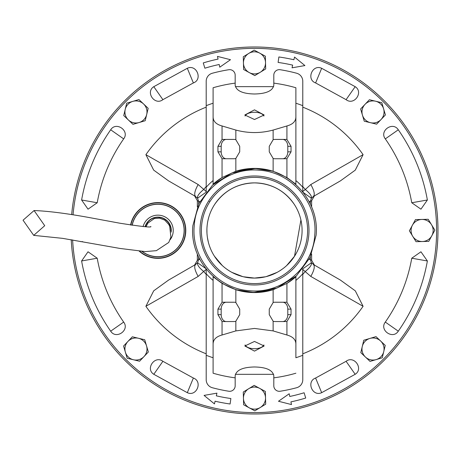 <?xml version="1.0" encoding="UTF-8"?>
<svg xmlns="http://www.w3.org/2000/svg" width="461" height="461" viewBox="0 0 461 461"><rect width="100%" height="100%" fill="white"/><g stroke="black" fill="none" stroke-linecap="round" stroke-linejoin="round"><path stroke-width="0.69" d="M23.05 220.214L33.711 235.369L44.729 225.694L34.068 210.539L23.05 220.214M82.018 293.121A183.495 183.495 180 0 0 317.128 402.954A183.495 183.495 180 0 0 433.738 191.24A183.495 183.495 0 0 0 71.68 214.613A183.495 183.495 180 0 1 433.738 191.24A183.495 183.495 180 0 1 293.732 409.731A183.495 183.495 180 0 1 71.225 239.691A183.495 183.495 0 0 0 293.732 409.731A183.495 183.495 0 0 0 433.738 191.24A183.495 183.495 180 0 1 293.732 409.731A183.495 183.495 180 0 1 75.241 269.725M192.865 225.671L198.87 203.526L212.561 185.074L231.912 172.944L254.489 168.674C289.41 167.671 319.784 200.748 316.108 235.3L310.074 257.515L296.406 275.903L276.992 288.05L254.489 292.291C219.713 293.254 189.183 260.419 192.865 225.671M314.736 235.191C318.078 203.065 291.456 171.924 259.197 170.236C227.071 166.894 195.931 193.522 194.242 225.775C190.9 257.901 217.523 289.041 249.781 290.73C281.907 294.072 313.048 267.449 314.736 235.191M254.489 175.987A54.496 54.496 0 0 1 308.985 230.483A54.496 54.496 0 0 1 254.489 284.979A54.496 54.496 0 0 1 199.993 230.483A54.496 54.496 0 0 1 254.489 175.987M254.489 283.601A53.119 53.119 0 0 0 307.608 230.483A53.119 53.119 0 0 0 254.489 177.364A53.119 53.119 0 0 0 201.371 230.483A53.119 53.119 0 0 0 254.489 283.601A53.119 53.119 0 0 1 201.371 230.483A53.119 53.119 0 0 1 254.489 177.364A53.119 53.119 0 0 0 201.371 230.483M130.584 225.026A27.867 27.867 180 0 1 185.783 230.483A27.867 27.867 180 0 1 139.268 251.199M73.045 214.832A182.118 182.118 180 0 1 262.321 48.538A182.118 182.118 180 0 1 436.602 230.483A182.118 182.118 180 0 1 259.209 412.537A182.118 182.118 180 0 1 72.619 239.916M286.656 265.565L294.516 256.241L300.912 219.978M297.207 209.49L297.8 210.746M298.711 212.873L299.097 213.869M294.516 204.724L294.268 204.344C284.61 190.514 271.35 183.363 254.489 182.884A47.598 47.598 180 0 1 302.088 230.483A47.598 47.598 180 0 1 254.489 278.081L265.611 276.767M266.141 276.635L277.09 272.376M280.104 270.601L282.535 268.942M210.095 201.319L209.818 201.739L209.369 201.44M209.818 259.226L210.095 259.652M411.765 258.218C407.61 281.435 398.788 302.727 385.31 322.083C379.034 330.162 392.853 339.838 398.292 331.177C413.114 309.896 422.806 286.494 427.376 260.966L420.945 251.787L411.765 258.218L427.376 260.966M385.31 138.882C398.788 158.238 407.61 179.531 411.765 202.754L420.945 209.179L427.376 199.999C422.806 174.471 413.114 151.07 398.292 129.789C392.853 121.128 379.034 130.803 385.31 138.882L398.292 129.789M321.669 68.291C312.431 63.912 305.966 79.494 315.606 82.934L346.09 99.662C354.169 105.938 363.844 92.119 355.183 86.68L321.669 68.291L315.606 82.934M193.372 82.934C203.007 79.499 196.553 63.912 187.304 68.291L153.795 86.68C145.134 92.119 154.81 105.938 162.889 99.662L193.372 82.934L187.304 68.291M97.213 202.754C101.368 179.531 110.191 158.238 123.669 138.882C129.944 130.803 116.126 121.128 110.68 129.789C95.865 151.07 86.172 174.471 81.603 199.999L88.028 209.179L97.213 202.754L81.603 199.999M123.669 322.083C110.191 302.727 101.368 281.435 97.213 258.218L88.028 251.787L81.603 260.966C86.172 286.494 95.865 309.896 110.68 331.177C116.126 339.838 129.944 330.162 123.669 322.083L110.68 331.177M187.304 392.674C196.547 397.054 203.007 381.472 193.372 378.032L162.889 361.303C154.81 355.028 145.134 368.846 153.795 374.292L187.304 392.674L193.372 378.032M315.606 378.032C305.971 381.466 312.42 397.054 321.669 392.674L355.183 374.292C363.844 368.846 354.169 355.028 346.09 361.303L315.606 378.032L321.669 392.674M145.889 154.666L153.674 170.115L168.536 180.856L195.545 196.455C193.897 194.64 194.767 190.664 198.167 184.533L145.889 154.666A132.445 132.445 0 0 1 206.2 107.154M363.089 154.666L310.806 184.533L305.297 189.506C309.93 193.286 311.959 196.19 311.394 198.218L313.428 196.455L340.443 180.856L355.27 170.144L363.089 154.666A132.445 132.445 0 0 0 302.779 107.154M311.624 206.903L311.624 200.696L314.402 195.89L313.428 196.455C315.082 194.64 314.206 190.664 310.806 184.533M302.779 274.404L305.297 271.46C309.93 267.68 311.959 264.775 311.394 262.747L314.402 265.075L311.624 260.269L311.624 254.063M363.089 306.3L355.304 290.851L340.443 280.109L313.428 264.51C315.082 266.325 314.206 270.302 310.806 276.433L363.089 306.3A132.445 132.445 0 0 1 302.779 353.812M145.889 306.3L198.167 276.433C194.767 270.302 193.897 266.325 195.545 264.51L168.536 280.109L153.703 290.822L145.889 306.3A132.445 132.445 0 0 0 206.2 353.812M197.354 254.063L197.354 260.269L194.577 265.075L195.545 264.51L194.577 265.075M206.2 186.561L203.676 189.506C199.048 193.286 197.02 196.19 197.585 198.218L194.577 195.89L197.354 200.696L197.354 206.903M230.488 59.705L219.782 67.191L219.206 64.494A169.7 169.7 180 0 0 204.874 68.199L203.261 62.921A175.215 175.215 180 0 1 218.059 59.094L217.483 56.398L230.488 59.705M304.911 65.56L292.044 67.825L292.66 65.134A169.7 169.7 180 0 0 278.104 62.437L278.876 56.974A175.215 175.215 180 0 1 293.905 59.757L294.527 57.066L304.911 65.56M278.49 401.26L289.197 393.775L289.773 396.472A169.7 169.7 180 0 0 304.104 392.766L305.718 398.045A175.215 175.215 180 0 1 290.92 401.871L291.49 404.568L278.49 401.26M204.067 395.405L216.935 393.147L216.313 395.832A169.7 169.7 180 0 0 230.869 398.529L230.102 403.997A175.215 175.215 180 0 1 215.074 401.208L214.451 403.899L204.067 395.405M205.802 192.41L197.585 198.218L198.645 201.44L197.354 200.696M206.586 191.851L198.167 184.533M302.387 191.851L305.297 189.506L302.779 186.561M313.428 196.455L314.402 195.89M303.177 192.41L311.394 198.218L310.334 201.44L309.049 201.44M303.177 268.556L311.394 262.747L310.334 259.526L310.334 256.979M198.167 276.433L203.676 271.46L206.2 274.404M302.387 269.115L310.806 276.433M195.55 264.51L197.585 262.747L198.645 259.526L199.93 259.526M206.96 233.064L206.903 229.29M206.977 227.578L207.145 225.544M208.003 220.243L208.631 217.73M208.862 216.929L208.994 216.497M209.415 215.189L209.559 214.774M210.544 212.187L210.988 211.167M212.204 252.34L211.507 250.934M210.302 248.179L209.461 245.915M208.366 242.238L207.415 237.519M309.049 259.526L310.334 259.526L311.624 260.269M206.586 269.115L203.676 271.46C199.048 267.68 197.02 264.775 197.585 262.747L205.802 268.556M199.93 201.44L198.645 201.44L198.645 203.993M214.463 204.724L214.711 204.344C224.369 190.514 237.628 183.363 254.489 182.884A47.598 47.598 180 0 0 206.891 230.483A47.598 47.598 180 0 0 254.489 278.081L243.368 276.767M214.463 256.241L222.317 265.565M226.443 268.942L228.869 270.601M231.889 272.376L242.832 276.635M302.779 269.063L302.779 379.737A8.281 8.281 0 0 1 296.642 387.73A162.802 162.802 0 0 1 280.196 391.239A5.52 5.52 0 0 1 273.805 385.794L273.805 375.675C272.647 370.091 266.21 367.192 254.489 366.979C242.74 367.204 236.303 370.102 235.173 375.675L235.173 377.841A148.615 148.615 0 0 1 213.097 373.22L213.097 357.748A133.828 133.828 0 0 1 206.2 355.293L206.2 269.063M286.926 302.26L291.041 309.124L291.041 314.644L286.926 321.507A6.898 5.088 -90 0 1 286.437 321.542L274.635 321.542A6.898 5.088 -90 0 1 273.131 321.231L269.259 314.644L269.259 309.124L273.131 302.537A6.898 5.088 -90 0 1 274.635 302.226L286.437 302.226A6.898 5.088 -90 0 1 286.926 302.26L286.926 283.417L295.881 276.761A62.085 62.085 0 0 1 286.926 283.417L273.131 289.704A62.085 62.085 0 0 1 235.848 289.704L222.052 283.417L213.097 276.761L213.097 373.22M273.131 302.537L273.131 289.704L254.489 292.568L235.848 289.704L235.848 302.537L239.714 309.124L239.714 314.644L235.848 321.231A6.898 5.088 90 0 1 234.338 321.542L222.542 321.542A6.898 5.088 90 0 1 222.052 321.507L217.938 314.644L217.938 309.124L222.052 302.26A6.898 5.088 90 0 1 222.542 302.226L234.338 302.226A6.898 5.088 90 0 1 235.848 302.537M206.2 191.903L206.2 81.228A8.281 8.281 0 0 1 212.337 73.236A162.802 162.802 0 0 1 228.783 69.726A5.52 5.52 0 0 1 235.173 75.178L235.173 83.13A148.615 148.615 0 0 0 213.097 87.746L213.097 184.21L222.052 177.548L235.848 171.262L254.489 168.398A62.085 62.085 0 0 1 273.131 171.262L286.926 177.548L295.881 184.21L295.881 87.746A148.615 148.615 0 0 0 273.805 83.13L273.805 75.178A5.52 5.52 0 0 1 280.196 69.726A162.802 162.802 0 0 1 296.642 73.236A8.281 8.281 0 0 1 302.779 81.228L302.779 191.903M213.097 184.21A62.085 62.085 0 0 1 222.052 177.548L222.052 158.711L217.938 151.842L217.938 146.321L222.052 139.458L222.052 125.962C216.002 124.309 213.017 121.185 213.097 116.587M235.848 130.06L235.848 139.735L239.714 146.321L239.714 151.842L235.848 158.428L235.848 171.262A62.085 62.085 0 0 1 254.489 168.398L273.131 171.262L273.131 158.428L269.259 151.842L269.259 146.321L273.131 139.735L273.131 130.06C260.73 133.385 248.3 133.385 235.848 130.06L222.052 125.962M302.779 355.293A133.828 133.828 0 0 1 295.881 357.748L295.881 344.384C295.979 339.797 292.994 336.674 286.926 335.003L273.131 330.912L254.489 328.439L235.848 330.912L222.052 335.003C216.002 336.657 213.017 339.78 213.097 344.384M254.489 341.451L264.147 345.981L254.489 351.109L244.831 345.981L254.489 341.451M295.881 373.22A148.615 148.615 0 0 1 273.805 377.841M245.062 344.943A9.658 4.829 180 0 0 254.489 348.723A9.658 4.829 180 0 0 263.917 344.943M235.173 83.13L235.173 85.291C236.303 90.863 242.74 93.762 254.489 93.992C266.21 93.773 272.647 90.875 273.805 85.291L273.805 83.13M254.489 119.514L264.147 114.985L254.489 109.856L244.831 114.985L254.489 119.514M263.917 116.022A9.658 4.829 0 0 0 254.489 112.248A9.658 4.829 0 0 0 245.062 116.022M235.173 377.841L235.173 385.794A5.52 5.52 0 0 1 228.783 391.239A162.802 162.802 0 0 1 212.337 387.73A8.281 8.281 0 0 1 206.2 379.737L206.2 355.293M273.609 374.32L235.369 374.32M307.608 230.483A53.119 53.119 0 0 0 254.489 177.364M213.097 280.397A64.845 64.845 0 0 1 206.2 273.759M302.779 273.759A64.845 64.845 0 0 1 295.881 280.397M295.881 180.568A64.845 64.845 0 0 1 302.779 187.206M206.2 187.206A64.845 64.845 0 0 1 213.097 180.568M206.2 105.673A133.828 133.828 0 0 1 213.097 103.218L213.097 87.746M295.881 87.746L295.881 103.218A133.828 133.828 0 0 1 302.779 105.673M295.881 276.761L295.881 344.384M273.609 86.645L235.369 86.645M295.881 116.587C295.979 121.168 292.994 124.297 286.926 125.962L273.131 130.06M273.131 139.735A6.898 5.088 90 0 1 274.635 139.424L286.437 139.424A6.898 5.088 -90 0 1 286.926 139.458L291.041 146.321L291.041 151.842L286.926 158.711L286.926 177.548M273.131 158.428A6.898 5.088 -90 0 0 274.635 158.74L286.437 158.74A6.898 5.088 90 0 0 286.926 158.711M222.052 158.711A6.898 5.088 -90 0 0 222.542 158.74L234.338 158.74A6.898 5.088 -90 0 0 235.848 158.428M234.338 302.226L226.27 302.226A6.898 5.088 -90 0 0 221.182 309.124L221.182 314.644A6.898 5.088 -90 0 0 226.27 321.542M282.708 321.542A6.898 5.088 90 0 0 287.797 314.644L291.041 314.644M291.041 309.124L287.797 309.124L287.797 314.644M287.797 309.124A6.898 5.088 90 0 0 282.708 302.226M235.848 139.735A6.898 5.088 -90 0 0 234.338 139.424L222.542 139.424A6.898 5.088 -90 0 0 222.052 139.458M234.338 139.424L226.27 139.424A6.898 5.088 -90 0 0 221.182 146.321L217.938 146.321M217.938 151.842L221.182 151.842L221.182 146.321M221.182 151.842A6.898 5.088 -90 0 0 226.27 158.74L234.338 158.74M274.635 158.74L282.708 158.74A6.898 5.088 90 0 0 287.797 151.842L287.797 146.321A6.898 5.088 90 0 0 282.708 139.424M365.423 357.021L370.045 361.407L382.261 357.788L385.24 345.398L375.997 336.622L363.775 340.241L360.802 352.63L365.423 357.021A11.035 11.035 180 0 1 369.889 338.432A11.035 11.035 180 0 1 383.754 351.593A11.035 11.035 180 0 1 365.423 357.021M130.855 225.066A27.591 27.591 180 0 1 185.506 230.483A27.591 27.591 180 0 1 139.735 251.245M130.705 225.043A27.746 27.746 180 0 1 185.662 230.483A27.746 27.746 180 0 1 139.476 251.216M132.088 225.256A26.346 26.346 180 0 1 184.256 230.483A26.346 26.346 180 0 1 141.919 251.418M132.221 225.273A26.214 26.214 180 0 1 184.123 230.483A26.214 26.214 180 0 1 142.161 251.435M143.083 226.605A15.322 15.322 180 0 1 171.642 223.677A15.322 15.322 180 0 1 170.109 239.76M145.348 226.743A13.104 13.104 180 0 1 171.019 230.731M318.943 402.286L319.715 401.992M315.307 403.606L314.529 403.876M333.073 396.299L332.323 396.65M336.547 394.604L337.285 394.236M349.974 387.177L349.265 387.609M353.259 385.131L353.95 384.687M365.827 376.337L365.17 376.839M368.881 373.957L369.52 373.445M150.177 381.443L149.497 380.976M153.386 383.61L154.072 384.065M166.53 391.522L165.804 391.124M169.942 393.342L170.674 393.717M183.841 399.837L183.08 399.514M187.431 401.283L188.197 401.583M201.935 406.291L201.14 406.055M205.652 407.363L206.447 407.576M220.6 410.82L219.788 410.665M224.409 411.494L225.222 411.627M239.634 413.379L238.81 413.31M243.494 413.65L244.318 413.696M258.834 413.926L258.004 413.943M262.701 413.794L263.525 413.753M277.983 412.468L277.165 412.572M281.815 411.932L282.628 411.806M296.878 409.016L296.071 409.207M300.63 408.083L301.431 407.87M243.454 398.396L243.621 404.77L254.818 410.855L265.686 404.193L265.357 391.452L254.155 385.373L243.287 392.029L243.454 398.396A11.035 11.035 180 0 1 259.756 388.416A11.035 11.035 180 0 1 260.252 407.524A11.035 11.035 180 0 1 243.454 398.396M127.951 341.417L123.565 346.038L127.184 358.26L139.574 361.234L148.35 351.991L144.731 339.774L132.342 336.795L127.951 341.417A11.035 11.035 180 0 1 146.54 345.883A11.035 11.035 180 0 1 133.379 359.747A11.035 11.035 180 0 1 127.951 341.417M80.779 241.685L82.692 241.633M143.555 103.95L138.934 99.559L126.712 103.178L123.738 115.567L132.981 124.343L145.198 120.724L148.177 108.335L143.555 103.95A11.035 11.035 180 0 1 139.089 122.534A11.035 11.035 180 0 1 125.225 109.372A11.035 11.035 180 0 1 143.555 103.95M265.524 62.569L265.357 56.196L254.155 50.116L243.287 56.772L243.621 69.513L254.818 75.592L265.686 68.937L265.524 62.569A11.035 11.035 180 0 1 249.222 72.556A11.035 11.035 180 0 1 248.721 53.441A11.035 11.035 180 0 1 265.524 62.569M381.022 119.549L385.413 114.927L381.794 102.711L369.405 99.732L360.629 108.975L364.248 121.197L376.637 124.17L381.022 119.549A11.035 11.035 180 0 1 362.438 115.083A11.035 11.035 180 0 1 375.6 101.218A11.035 11.035 180 0 1 381.022 119.549M422.403 241.518L428.776 241.351L434.856 230.154L428.2 219.286L415.459 219.615L409.38 230.817L416.035 241.685L422.403 241.518A11.035 11.035 180 0 1 412.416 225.216A11.035 11.035 180 0 1 431.531 224.72A11.035 11.035 180 0 1 422.403 241.518M398.292 331.177L385.31 322.083M411.765 202.754L427.376 199.999M355.183 86.68L346.09 99.662M153.795 86.68L162.889 99.662M110.68 129.789L123.669 138.882M97.213 258.218L81.603 260.966M153.795 374.292L162.889 361.303M355.183 374.292L346.09 361.303M195.55 196.455L168.536 180.856M311.624 200.696L310.334 201.44L310.334 203.993M340.443 280.109L313.428 264.51M197.354 260.269L198.645 259.526L198.645 256.979M222.052 283.417L222.052 302.26M235.848 321.231L235.848 330.912M273.131 330.912L273.131 321.231M286.926 321.507L286.926 335.003M222.052 335.003L222.052 321.507M286.926 125.962L286.926 139.458M221.182 309.124L217.938 309.124M221.182 314.644L217.938 314.644M287.797 151.842L291.041 151.842M287.797 146.321L291.041 146.321M145.065 226.731A13.381 13.381 180 0 1 157.91 217.102A13.381 13.381 180 0 1 171.192 232.102M33.711 235.369L62.587 238.349L119.912 248.433L145.371 251.591L156.365 250.663L168.738 242.463L170.904 237.127L169.688 226.299L168.709 224.346M34.068 210.539C48.964 211.103 68.706 213.691 93.289 218.301L119.877 223.216C141.902 226.645 152.205 227.728 150.782 226.46M146.039 226.766L147.889 223.107L154.302 218.572L159.512 218.145L164.761 220.11L168.812 224.53"/></g></svg>
